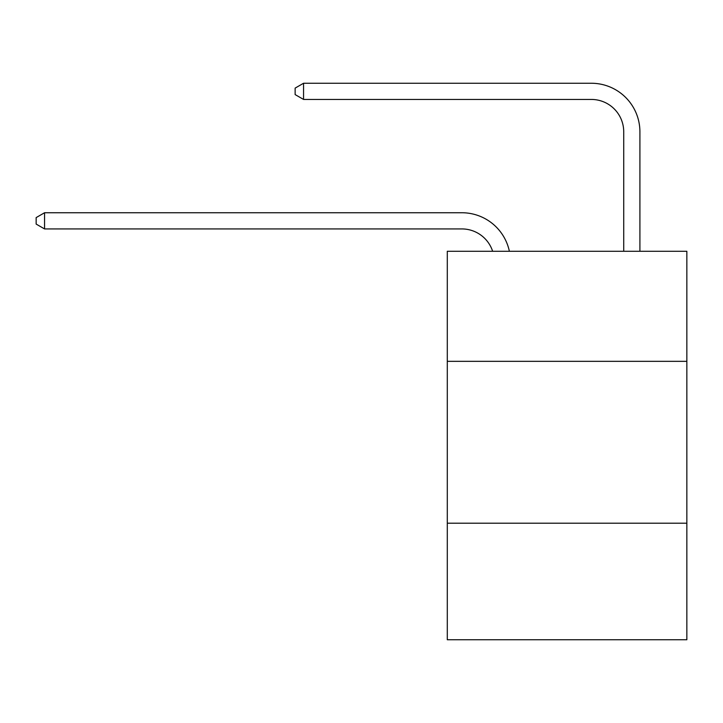 <?xml version="1.0" encoding="UTF-8"?>
<svg xmlns="http://www.w3.org/2000/svg" width="723" height="723" viewBox="0 0 723 723"><rect width="100%" height="100%" fill="white"/><g stroke="black" fill="none" stroke-linecap="round" stroke-linejoin="round"><path stroke-width="1.08" d="M686.85 361.337L686.85 251.27L447.293 251.27L447.293 361.337L686.85 361.337L686.85 639.747L447.293 639.747L447.293 361.337M686.85 523.208L447.293 523.208M461.852 228.929A32.372 32.372 -26.7 0 1 492.634 251.27A32.372 32.372 -27.1 0 0 461.852 228.929L44.564 228.929L36.15 224.076L36.15 217.605L44.564 212.743L461.852 212.743A48.558 48.558 153.3 0 1 509.372 251.27M623.723 251.27L623.723 131.812A32.372 32.372 118.4 0 0 591.351 99.44L303.552 99.44L295.138 94.586L295.138 88.107L303.552 83.253L591.351 83.253A48.558 48.558 39.8 0 1 639.909 131.812L639.909 251.27M623.723 131.812A32.372 32.372 -140.2 0 0 591.351 99.44A32.372 32.372 -140.2 0 1 623.723 131.812A32.372 32.372 -140.2 0 0 591.351 99.44A32.372 32.372 -140.2 0 1 623.723 131.812A32.372 32.372 -140.2 0 0 591.351 99.44A32.372 32.372 -140.2 0 1 623.723 131.812A32.372 32.372 -140.2 0 0 591.351 99.44A32.372 32.372 -140.2 0 1 623.723 131.812A32.372 32.372 -140.2 0 0 591.351 99.44A32.372 32.372 -140.2 0 1 623.723 131.812A32.372 32.372 -140.2 0 0 591.351 99.44A32.372 32.372 -140.2 0 1 623.723 131.812A32.372 32.372 -140.2 0 0 591.351 99.44A32.372 32.372 -140.2 0 1 623.723 131.812A32.372 32.372 -140.2 0 0 591.351 99.44A32.372 32.372 -140.2 0 1 623.723 131.812A32.372 32.372 -140.2 0 0 591.351 99.44A32.372 32.372 -140.2 0 1 623.723 131.812A32.372 32.372 -140.2 0 0 591.351 99.44A32.372 32.372 -140.2 0 1 623.723 131.812A32.372 32.372 -140.2 0 0 591.351 99.44A32.372 32.372 -140.2 0 1 623.723 131.812A32.372 32.372 -140.2 0 0 591.351 99.44A32.372 32.372 -140.2 0 1 623.723 131.812A32.372 32.372 -140.2 0 0 591.351 99.44A32.372 32.372 -140.2 0 1 623.723 131.812A32.372 32.372 -140.2 0 0 591.351 99.44A32.372 32.372 -140.2 0 1 623.723 131.812A32.372 32.372 -140.2 0 0 591.351 99.44A32.372 32.372 -140.2 0 1 623.723 131.812A32.372 32.372 -140.2 0 0 591.351 99.44A32.372 32.372 -140.2 0 1 623.723 131.812A32.372 32.372 -140.2 0 0 591.351 99.44A32.372 32.372 -140.2 0 1 623.723 131.812A32.372 32.372 -140.2 0 0 591.351 99.44A32.372 32.372 -140.2 0 1 623.723 131.812A32.372 32.372 -140.2 0 0 591.351 99.44A32.372 32.372 -140.2 0 1 623.723 131.812A32.372 32.372 -140.2 0 0 591.351 99.44A32.372 32.372 -140.2 0 1 623.723 131.812A32.372 32.372 -140.2 0 0 591.351 99.44A32.372 32.372 -140.2 0 1 623.723 131.812A32.372 32.372 -140.2 0 0 591.351 99.44A32.372 32.372 -140.2 0 1 623.723 131.812A32.372 32.372 -140.2 0 0 591.351 99.44A32.372 32.372 -140.2 0 1 623.723 131.812A32.372 32.372 -140.2 0 0 591.351 99.44A32.372 32.372 -140.2 0 1 623.723 131.812A32.372 32.372 -140.2 0 0 591.351 99.44A32.372 32.372 -140.2 0 1 623.723 131.812A32.372 32.372 -140.2 0 0 591.351 99.44A32.372 32.372 -140.2 0 1 623.723 131.812A32.372 32.372 -140.2 0 0 591.351 99.44A32.372 32.372 -140.2 0 1 623.723 131.812A32.372 32.372 -140.2 0 0 591.351 99.44A32.372 32.372 -140.2 0 1 623.723 131.812A32.372 32.372 -140.2 0 0 591.351 99.44A32.372 32.372 -140.2 0 1 623.723 131.812A32.372 32.372 -140.2 0 0 591.351 99.44A32.372 32.372 -140.2 0 1 623.723 131.812A32.372 32.372 -140.2 0 0 591.351 99.44A32.372 32.372 -140.2 0 1 623.723 131.812A32.372 32.372 -140.2 0 0 591.351 99.44A32.372 32.372 -140.2 0 1 623.723 131.812A32.372 32.372 -140.2 0 0 591.351 99.44A32.372 32.372 -140.2 0 1 623.723 131.812M44.564 212.743L44.564 228.929M303.552 83.253L303.552 99.44"/></g></svg>
